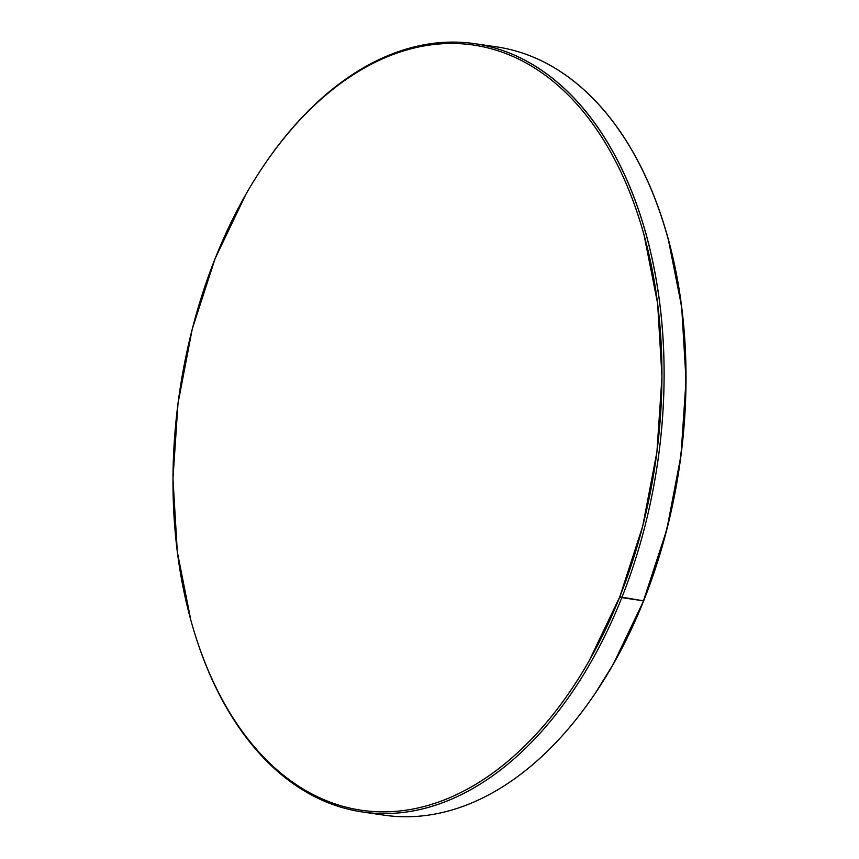 <?xml version="1.0" encoding="UTF-8"?>
<svg xmlns="http://www.w3.org/2000/svg" width="859" height="859" viewBox="0 0 859 859"><rect width="100%" height="100%" fill="white"/><g stroke="black" fill="none" stroke-linecap="round" stroke-linejoin="round"><path stroke-width="1.29" d="M362.466 811.991A388.236 241.508 98.3 0 1 194.682 633.341A388.236 241.508 -81.7 0 0 397.277 813.033A388.236 241.508 -81.7 0 0 621.809 597.66A388.236 241.508 98.3 0 1 362.466 811.991L384.123 815.159A388.236 241.508 -81.7 0 0 643.466 600.828L619.801 596.812A386.679 240.541 98.3 0 1 396.16 811.315A386.679 240.541 98.3 0 1 194.381 632.342A386.679 240.541 98.3 0 1 215.137 258.527L192.244 329.072L178.006 403.408L172.97 478.678L177.33 551.983L190.923 620.509C196.958 642.328 204.388 662.708 213.215 681.627C222.041 700.557 232.091 717.684 243.365 732.995C254.629 748.307 266.913 761.514 280.195 772.617C293.477 783.719 307.522 792.513 322.308 798.988C337.093 805.463 352.351 809.5 368.071 811.089C383.801 812.678 399.682 811.809 415.735 808.459C431.787 805.108 447.7 799.353 463.473 791.182C479.236 783.021 494.559 772.606 509.43 759.947C524.312 747.287 538.453 732.62 551.865 715.944C565.276 699.269 577.699 680.908 589.134 660.85L619.801 596.812L642.693 526.266L656.931 451.931L661.967 376.661L657.607 303.345L644.014 234.818C637.979 213 630.549 192.631 621.723 173.701C612.896 154.77 602.846 137.655 591.583 122.343C580.308 107.031 568.024 93.824 554.742 82.711C541.46 71.608 527.426 62.814 512.63 56.34C497.844 49.865 482.586 45.838 466.867 44.239C451.147 42.649 435.255 43.53 419.203 46.88C403.15 50.23 387.237 55.985 371.464 64.146C355.701 72.306 340.379 82.722 325.507 95.381C310.625 108.041 296.484 122.719 283.073 139.394C269.662 156.07 257.238 174.431 245.814 194.478L215.137 258.527A386.679 240.541 98.3 0 1 262.371 167.655A386.679 240.541 98.3 0 1 582.316 110.5A386.679 240.541 98.3 0 1 619.801 596.812L621.809 597.66L643.466 600.828L643.863 600.334A386.679 240.541 -81.7 0 0 664.619 226.508L664.318 225.509A388.236 241.508 98.3 0 1 643.466 600.828A388.236 241.508 -81.7 0 0 496.534 46.869L474.877 43.702A388.236 241.508 98.3 0 1 621.809 597.66A388.236 241.508 -81.7 0 0 584.378 109.651A388.236 241.508 -81.7 0 0 263.38 166.152A388.236 241.508 98.3 0 1 474.877 43.702M485.646 45.677A388.236 241.508 98.3 0 1 664.318 225.509L668.077 238.34L681.67 306.867L686.03 380.183L680.994 455.442L666.756 529.778L643.466 600.828A388.236 241.508 98.3 0 1 596.049 692.064A388.236 241.508 98.3 0 1 373.354 813.172M595.62 692.708L613.186 664.372L643.863 600.334A386.679 240.541 -81.7 0 1 596.629 691.194L596.049 692.064"/></g></svg>
